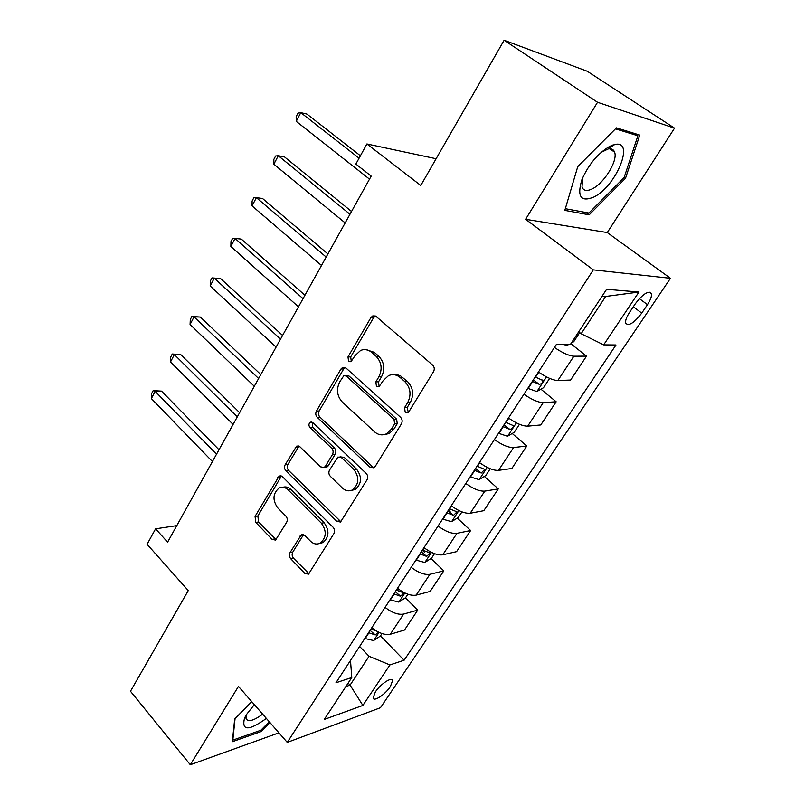 <?xml version="1.0" encoding="UTF-8"?>
<svg xmlns="http://www.w3.org/2000/svg" width="805" height="805" viewBox="0 0 805 805"><rect width="100%" height="100%" fill="white"/><g stroke="black" fill="none" stroke-linecap="round" stroke-linejoin="round"><path stroke-width="1.21" d="M405.187 412.18L407.894 412.603L408.98 411.566L433.523 371.689C434.75 369.203 434.448 367.01 432.627 365.088L376.126 316.476L372.755 315.912L370.904 317.613L347.991 356.927L348.575 361.324L350.95 361.737L355.075 355.599L360.61 350.447C364.504 348.857 368.177 349.481 371.608 352.318L376.166 356.343C381.661 362.29 382.566 369.113 378.873 376.821L375.855 381.882L376.448 386.37L378.984 386.782L383.16 380.644L388.483 375.663C392.619 373.882 396.523 374.516 400.216 377.555L404.915 381.691C410.58 387.819 411.506 394.762 407.702 402.53L404.583 407.622L405.187 412.18M393.987 374.717L397.308 374.748L400.518 375.855L407.541 381.61C413.196 387.708 414.132 394.641 410.329 402.389L407.209 407.471L408.286 412.351M390.334 686.645L392.609 680.547C392.035 676.442 380.393 684.079 375.341 691.948L373.118 697.975C373.762 702.071 385.323 694.403 390.334 686.645M612.907 145.001L612.726 145.866M611.85 149.136L611.559 150.072M290.011 552.663C288.975 554.826 289.237 556.869 290.786 558.801L304.813 573.402L308.526 574.146L333.914 533.574C335.011 531.34 334.739 529.237 333.109 527.285L282.485 476.741L279.144 476.057L255.054 516.408L255.799 522.415L272.1 539.37L275.562 540.095L286.661 522.274C287.697 520.09 287.435 518.048 285.896 516.156L277.634 507.744C272.342 499.955 272.835 493.395 279.114 488.031C282.263 486.582 285.282 487.206 288.16 489.883L321.366 523.18C326.82 530.908 326.468 537.539 320.31 543.073C316.878 544.774 313.588 544.13 310.438 541.161L304.884 535.496L301.291 534.782L290.011 552.663L292.768 552.129C291.742 554.283 291.994 556.325 293.543 558.257L309.04 573.774M597.541 102.285L525.605 219.292L607.272 232.554L674.53 128.166L597.541 102.285L504.121 40.25L420.774 185.472L366.899 143.964L355.86 164.059L371.196 176.114L167.601 542.157L155.576 528.825L147.084 544.291L188.259 590.578L130.47 691.264L190.302 764.75L278.933 732.832M525.605 219.292L593.315 269.866L287.264 742.391L238.461 686.403L190.302 764.75M369.978 467.192L373.802 467.826L375.19 466.487L401.443 423.833C402.621 421.428 402.329 419.264 400.578 417.322L345.999 368.036L342.628 367.442L340.958 369.012L316.425 411.103C315.349 413.398 315.62 415.461 317.22 417.302L369.978 467.192L372.655 466.87L374.023 467.705M367.02 479.78L340.535 522.012L336.772 521.318L285.936 470.845C284.386 468.993 284.135 466.95 285.161 464.737L296.612 446.161L299.973 446.815L320.581 466.84L324.123 467.494L325.502 466.155L332.465 454.513C333.552 452.219 333.28 450.136 331.65 448.244L309.935 427.505C308.476 425.412 308.637 423.641 310.428 422.172L312.783 422.625L366.174 473.39C367.875 475.332 368.147 477.466 367.02 479.78M504.121 40.25L587.288 71.263L674.53 128.166M635.276 303.827L629.51 312.451C626.471 317.12 625.193 320.682 625.656 323.137C628.625 326.468 633.988 323.117 641.746 313.115L647.451 304.642C650.551 299.903 651.879 296.26 651.416 293.714C648.488 290.343 643.104 293.714 635.276 303.827M593.315 269.866L670.454 278.299L380.463 707.716L287.264 742.391M638.939 292.044L603.659 344.872L581.15 333.743L605.672 296.461L638.939 292.044L606.598 289.307L570.312 344.58L556.376 344.46L335.947 682.771L351.785 677.528L350.618 662.082L349.913 661.328M380.493 635.859L404.11 660.221L615.976 344.983L603.659 344.872M404.11 660.221L389.922 664.92L362.874 705.422L324.274 719.439L351.785 677.528M607.272 232.554L670.454 278.299M176.788 525.635L155.576 528.825M436.119 158.736L366.899 143.964M605.672 296.461L602.08 296.19M581.15 333.743L578.694 331.821M348.152 683.063L350.074 685.125L369.042 656.286L359.634 646.415M345.858 686.554L350.074 685.125L362.874 705.422M570.866 343.745L586.513 356.132L573.874 356.213C568.964 355.83 562.484 352.912 554.434 347.438M538.454 371.96C546.404 377.434 552.864 380.282 557.825 380.524L570.614 380.041L586.513 356.132M540.94 389.187L556.175 401.776L543.244 402.611C538.243 402.49 531.813 399.703 523.944 394.239M508.468 417.976C516.246 423.44 522.656 426.167 527.698 426.157L540.779 424.949L556.175 401.776M512.222 433.482L526.782 446.01L513.57 447.55C508.488 447.681 502.109 445.014 494.411 439.55M479.428 462.553C487.025 468.007 493.385 470.613 498.506 470.372L511.849 468.48L526.782 446.01M484.348 476.439L498.275 488.907L484.821 491.11C479.659 491.463 473.33 488.907 465.803 483.463M451.273 505.761C458.709 511.205 465.018 513.691 470.211 513.228L483.795 510.692L498.275 488.907M448.526 509.978L450.116 511.457M457.27 518.108L470.633 530.515L456.938 533.343C451.716 533.906 445.427 531.471 438.071 526.027M423.983 547.652C431.259 553.085 437.518 555.47 442.77 554.796L456.576 551.656L470.633 530.515M422.313 550.197L424.376 552.18M430.977 558.539L443.797 570.886L429.89 574.307C424.607 575.072 418.369 572.737 411.174 567.314M397.499 588.294C404.623 593.708 410.832 595.992 416.145 595.126L430.152 591.423L443.797 570.886M405.418 597.803L417.745 610.099L403.647 614.064C398.314 615.01 392.116 612.786 385.072 607.373M371.799 627.729C378.773 633.143 384.941 635.316 390.294 634.27L404.492 630.033L417.745 610.099M369.042 656.286L389.922 664.92M577.759 166.625L564.828 210.377L589.19 214.814L625.535 178.227L639.784 135.089L616.449 127.864L577.759 166.625M251.734 701.628L234.688 718.996L232.323 741.727L261.273 731.504L269.997 722.588M624.207 177.311L625.535 178.227M585.97 212.49L589.19 214.814M260.347 730.437L261.273 731.504M366.023 349.672L374.285 352.318L378.833 356.323C384.317 362.26 385.223 369.062 381.54 376.75L378.521 381.801L379.115 386.269M372.755 315.912L375.432 316.013L373.58 317.713L350.698 356.907L351.272 361.304M345.174 367.472L343.665 368.962L319.162 410.942C318.096 413.227 318.357 415.289 319.957 417.121L372.655 466.87M394.611 423.903L394.007 419.365L346.271 376.046L343.886 375.623L339.67 381.942C336.148 389.419 337.023 396.11 342.286 402.027L374.486 431.782C378.28 435.052 382.315 435.706 386.581 433.744L391.361 429.196L394.611 423.903L397.247 423.692L396.644 419.174L394.007 419.365M345.546 375.583L348.978 375.975L396.644 419.174M384.156 434.63L389.228 433.513L394.007 428.974L391.361 429.196M397.247 423.692L394.007 428.974M298.987 446.141L287.928 464.445C286.902 466.648 287.164 468.681 288.703 470.533L340.918 521.761M324.465 467.292L326.85 467.182L328.229 465.853L335.182 454.231C336.269 451.947 335.997 449.864 334.377 447.983L312.682 427.304L309.935 427.505M312.561 422.424L312.682 427.304M342.477 488.112C345.647 490.97 348.978 491.563 352.489 489.883C359.1 484.137 359.553 477.315 353.838 469.436L341.541 457.693L337.939 457.039L329.537 470.06C328.45 472.324 328.712 474.417 330.342 476.319L342.477 488.112M351.171 490.456L355.176 489.51C361.787 483.765 362.24 476.973 356.535 469.104L353.838 469.436M340.032 456.817L344.248 457.401L356.535 469.104M303.555 534.621L292.768 552.129M319.394 543.506L323.036 542.55C329.185 537.036 329.547 530.425 324.103 522.727L321.366 523.18M282.837 487.277C285.715 486.391 288.411 487.136 290.917 489.521L324.103 522.727M281.458 476.027L257.852 515.975L258.596 521.972L276.095 539.722M568.541 344.57L567.052 345.385L563.43 344.52M571.349 343.011L573.734 341.692L579.701 332.606M360.409 155.778L306.916 114.058L300.798 112.65L296.24 121.364L369.505 179.143M359.08 158.203L300.798 112.65L297.991 113.123L296.17 116.594L296.24 121.364M549.634 378.38L543.496 387.718L536.804 391.552L527.788 388.322M351.523 211.474L284.447 156.864L278.278 155.727L273.851 164.2L345.164 222.915M532.326 381.369L539.31 384.357C541.624 383.894 542.832 382.606 542.922 380.493L535.204 376.961M539.31 384.357L533.302 379.859M349.974 214.261L278.278 155.727L275.612 155.999L273.851 159.38L273.851 164.2M519.477 424.295L514.204 432.315L507.492 436.27L498.506 433.271M327.897 253.947L262.581 198.523L256.372 197.638L252.066 205.889L321.497 265.469M502.894 426.529L509.827 429.387C512.111 428.904 513.298 427.656 513.389 425.654L505.681 422.253M509.827 429.387L503.98 424.869M326.176 257.057L256.372 197.638L253.837 197.718L252.116 201.008L252.066 205.889M490.255 468.762L485.797 475.554L479.076 479.629L470.12 476.842M304.924 295.254L241.299 239.075L235.05 238.441L230.854 246.471L298.484 306.846M474.376 470.301L481.259 473.028L484.761 469.406L477.073 466.155M481.259 473.028L475.564 468.49M303.032 298.665L235.05 238.441L232.635 238.34L230.965 241.55L230.854 246.471M461.949 511.869L458.246 517.504L451.514 521.68L442.589 519.084M282.575 335.454L220.57 278.57L214.281 278.168L210.196 285.986L276.095 347.096M446.725 512.745L453.557 515.341L457.009 511.839L449.341 508.73M453.557 515.341L448.003 510.783M280.522 339.136L214.281 278.168L211.987 277.906L220.57 278.57M210.196 285.986L210.357 281.026L211.987 277.906M593.899 197.014C616.187 186.428 635.497 139.416 614.688 144.528L609.757 146.329C597.813 153.403 588.536 164.512 581.914 179.666C576.813 196.631 580.808 202.417 593.899 197.014M582.558 178.076L582.025 187.082C583.575 190.896 587.066 191.439 592.51 188.732C604.293 183.037 618.059 160.457 614.607 152.155C613.611 149.428 611.458 148.372 608.137 148.995L601.174 152.336M612.756 145.051L612.565 145.977M611.74 149.096L611.458 150.002M615.463 128.86L637.892 135.753L624.127 177.563L588.888 213.033L565.321 208.686M634.37 133.409L637.892 135.753M254.34 704.617L246.702 714.236L244.468 718.372C241.51 730.96 248.815 730.98 266.364 718.422M246.31 714.87L246.028 718.684C248.192 722.246 253.736 720.727 262.641 714.136M269.242 721.713L260.87 730.256L232.826 740.117L235.06 718.613M434.489 553.669L431.51 558.197L424.768 562.474L415.883 560.069M260.81 374.567L200.375 317.059L194.055 316.868L190.071 324.485L254.3 386.279M419.898 553.921L426.68 556.396L430.081 553.005L422.434 550.026M426.68 556.396L421.257 551.827M258.616 378.521L194.055 316.868L191.872 316.446L200.375 317.059M190.071 324.485L190.292 319.484L191.872 316.446M407.853 594.211L405.559 597.713L398.817 602.08L389.962 599.856M239.628 412.663L180.692 354.552L174.343 354.572L170.469 361.998L233.088 424.416M393.856 593.889L400.588 596.243L403.949 592.943L396.322 590.095M400.588 596.243L395.295 591.665M237.284 416.869L174.343 354.572L172.27 354.009L180.692 354.552M170.469 361.998L170.73 356.967L172.27 354.009M382.003 633.565L380.342 636.091L373.611 640.538L364.796 638.486M218.99 449.764L161.503 391.119L155.134 391.331L151.35 398.576L212.429 461.557M376.74 631.17L370.964 629.007M368.569 632.69L375.261 634.934L378.602 632.156M375.261 634.934L370.089 630.355M216.525 454.201L155.134 391.331L153.161 390.626L161.503 391.119M151.35 398.576L151.652 393.514L153.161 390.626M557.825 380.524L573.874 356.213M527.698 426.157L543.244 402.611M498.506 470.372L513.57 447.55M470.211 513.228L484.821 491.11M442.77 554.796L456.938 533.343M416.145 595.126L429.89 574.307M390.294 634.27L403.647 614.064M639.371 298.635L647.451 304.642M633.304 306.775L641.746 313.115M410.329 402.389L407.702 402.53M407.541 381.61L404.915 381.691M402.852 377.475L400.216 377.555M378.521 381.801L375.855 381.882M381.54 376.75L378.873 376.821M378.833 356.323L376.166 356.343M374.285 352.318L371.608 352.318M350.698 356.907L347.991 356.927M373.58 317.713L370.904 317.613M407.209 407.471L404.583 407.622M319.957 417.121L317.22 417.302M319.162 410.942L316.425 411.103M343.665 368.962L340.958 369.012M348.978 375.975L346.271 376.046M339.479 520.865L336.772 521.318M288.703 470.533L285.936 470.845M287.928 464.445L285.161 464.737M297.941 447.288L295.183 447.54M328.229 465.853L325.502 466.155M335.182 454.231L332.465 454.513M334.377 447.983L331.65 448.244M344.248 457.401L341.541 457.693M302.831 535.486L300.074 535.979M290.917 489.521L288.16 489.883M274.887 538.877L272.1 539.37M258.596 521.972L255.799 522.415M257.852 515.975L255.054 516.408M280.573 477.043L277.795 477.375M307.56 572.808L304.813 573.402M293.543 558.257L290.786 558.801M567.223 345.295L567.706 344.56M536.975 391.451L546.514 376.901M535.546 377.153L538.776 372.192M528.14 388.523L532.679 381.56M507.653 436.179L516.377 422.867M506.023 422.454L508.79 418.208M498.848 433.462L503.246 426.72M479.247 479.528L487.196 467.393M477.415 466.347L479.74 462.784M470.452 477.033L474.719 470.492M451.686 521.57L458.91 510.541M449.673 508.911L451.585 505.993M442.921 519.275L447.057 512.936M424.939 562.363L431.48 552.391M422.766 550.207L424.275 547.883M416.215 560.26L420.22 554.102M398.988 601.969L404.875 592.983M396.644 590.276L397.791 588.525M390.284 600.037L394.178 594.06M373.782 640.428L379.054 632.378M371.286 629.188L372.081 627.97M365.118 638.667L368.891 632.861M391.653 679.541L392.609 680.547M649.233 292.104L651.416 293.714M345.013 367.402L342.628 367.442M389.228 433.513L386.581 433.744M298.564 445.99L296.612 446.161M326.85 467.182L324.123 467.494M311.887 422.072L310.428 422.172M355.176 489.51L352.489 489.883M303.002 534.48L301.291 534.782M323.036 542.55L320.31 543.073M280.945 475.846L279.144 476.057M542.318 380L542.922 380.493M512.855 425.191L513.389 425.654M608.137 148.995L614.688 144.528M609.707 148.804L614.607 152.155M245.243 716.782L244.468 718.372"/></g></svg>

